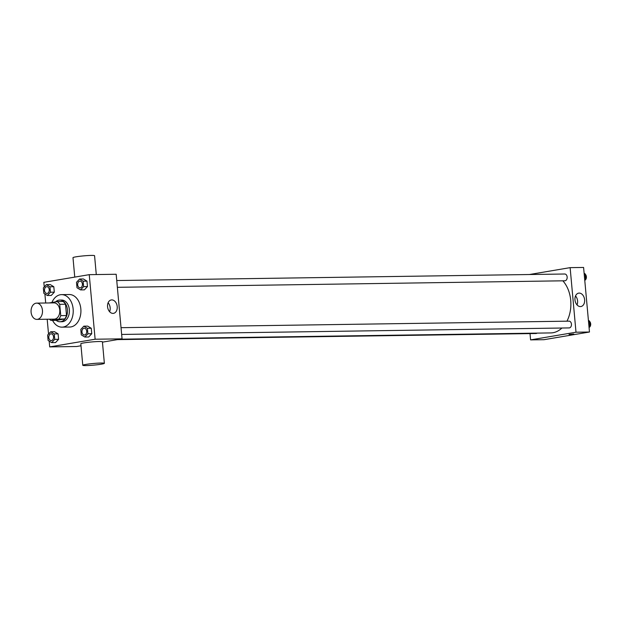 <?xml version="1.0" encoding="UTF-8"?>
<svg xmlns="http://www.w3.org/2000/svg" width="621" height="621" viewBox="0 0 621 621"><rect width="100%" height="100%" fill="white"/><g stroke="black" fill="none" stroke-linecap="round" stroke-linejoin="round"><path stroke-width="0.93" d="M37.508 319.326A8.127 5.721 89.2 0 1 36.895 319.388A8.127 5.721 89.2 0 1 31.05 311.338A8.127 5.721 89.2 0 1 36.655 303.133A8.127 5.721 89.2 0 1 42.484 310.733A8.127 5.721 89.2 0 1 37.508 319.326M36.655 303.133L53.965 302.877A8.127 5.721 89.2 0 1 59.795 310.484A8.127 5.721 89.2 0 1 54.819 319.078A8.127 5.721 89.2 0 1 54.206 319.132L36.895 319.388M57.272 301.589L63.039 301.503A10.495 7.39 89.2 0 1 65.492 304.22L66.525 315.546L60.749 315.631L59.717 304.306A10.495 7.39 89.2 0 0 57.272 301.589L49.307 302.932A10.495 7.39 89.2 0 1 49.307 302.932M66.525 315.546A10.495 7.39 89.2 0 1 64.638 318.992L56.666 320.335L50.899 320.42A10.495 7.39 89.2 0 1 49.533 319.202M50.899 320.42L58.863 319.078A10.495 7.39 89.2 0 0 60.749 315.631M64.638 318.992L58.863 319.078M56.154 320.343A10.836 7.631 -90.8 0 0 60.012 321.756A10.836 7.631 -90.8 0 0 67.487 310.81A10.836 7.631 -90.8 0 0 59.701 300.083A10.836 7.631 -90.8 0 0 55.587 301.876M59.701 300.083L61.619 300.059A10.836 7.631 89.2 0 1 69.389 310.197A10.836 7.631 89.2 0 1 62.76 321.655A10.836 7.631 89.2 0 1 61.937 321.732L60.012 321.756M65.492 304.22L59.717 304.306M51.916 302.489A16.255 11.45 89.2 0 1 61.541 294.633A16.255 11.45 89.2 0 1 73.2 309.848A16.255 11.45 89.2 0 1 63.249 327.034A16.255 11.45 89.2 0 1 62.015 327.151A16.255 11.45 89.2 0 1 52.56 320.397M61.541 294.633L69.234 294.525A16.255 11.45 89.2 0 1 80.893 309.739A16.255 11.45 89.2 0 1 70.941 326.925A16.255 11.45 89.2 0 1 69.707 327.034L62.015 327.151M47.398 295.503L51.248 295.449L54.306 292.173L53.817 286.731L50.254 284.573L46.412 284.628L43.346 287.911L43.843 293.345L47.398 295.503L50.464 292.227L49.967 286.793L46.412 284.628M80.551 289.906L84.402 289.852L87.468 286.568L86.971 281.134L83.408 278.976L79.566 279.031L76.499 282.307L76.996 287.748L80.551 289.906L83.618 286.63L83.121 281.189L79.566 279.031M49.175 341.115L49.703 346.898L95.122 339.229L89.245 274.661L43.827 282.33L44.246 286.941M44.883 293.981L45.706 303.001M47.188 319.233L48.539 334.082M51.69 342.637L55.533 342.582L58.599 339.307L58.102 333.873L54.547 331.707L50.697 331.769L47.631 335.045L48.127 340.479L51.69 342.637L54.749 339.361L54.26 333.927L50.697 331.769M84.844 337.04L88.694 336.986L91.753 333.71L91.264 328.268L87.701 326.11L83.851 326.165L80.792 329.448L81.281 334.882L84.844 337.04L87.91 333.764L87.414 328.33L83.851 326.165M81.002 345.765L76.631 346.51L49.703 346.898M102.442 342.148L122.05 338.841L116.174 274.265L89.245 274.661M122.05 338.841L95.122 339.229M112.991 313.395A6.792 4.797 -99.6 0 1 107.596 307.084A6.792 4.797 -99.6 0 1 111.244 299.951A6.792 4.797 -99.6 0 1 117.113 305.85A6.792 4.797 -99.6 0 1 113.511 313.349A6.792 4.797 -99.6 0 1 112.991 313.395M82.779 365.288L80.823 343.77A10.836 0.831 -5.2 0 1 91.543 341.961A10.836 0.831 -5.2 0 1 102.411 341.806L104.367 363.324A10.836 0.831 -5.2 0 1 101.27 364.193A10.836 0.831 -5.2 0 1 89.517 365.443A10.836 0.831 -5.2 0 1 82.779 365.288A10.836 0.831 -5.2 0 1 93.499 363.479A10.836 0.831 -5.2 0 1 104.367 363.324M96.286 274.56L94.571 255.712A10.836 0.831 174.8 0 0 87.833 255.557A10.836 0.831 174.8 0 0 76.088 256.807A10.836 0.831 174.8 0 0 72.991 257.676L74.753 277.106M108.101 302.769A6.792 4.797 -99.6 0 1 109.614 311.719M561.92 328.028A29.156 20.532 89.2 0 1 552.993 332.716A29.156 20.532 89.2 0 1 550.78 332.918L119.892 339.198M562.843 280.816A29.156 20.532 89.2 0 1 566.95 321.181M121.654 334.447L569.131 327.919A3.384 2.383 -90.8 0 0 571.467 324.496A3.384 2.383 -90.8 0 0 569.03 321.15L121.033 327.686M537.072 333.12A3.384 2.383 89.2 0 1 536.233 333.493A3.384 2.383 89.2 0 1 535.97 333.516L117.385 339.625M116.748 280.545L564.737 274.008A3.384 2.383 89.2 0 1 567.167 277.183A3.384 2.383 89.2 0 1 565.094 280.762A3.384 2.383 89.2 0 1 564.838 280.785L117.361 287.313M530.016 333.609L530.582 339.889L576.001 332.212L570.125 267.643L529.379 274.529M570.125 267.643L583.593 267.449L589.469 332.018L544.05 339.687L530.582 339.889M589.469 332.018L576.001 332.212M580.41 306.58A6.792 4.797 -99.6 0 1 575.015 300.269A6.792 4.797 -99.6 0 1 578.663 293.135A6.792 4.797 -99.6 0 1 584.524 299.035A6.792 4.797 -99.6 0 1 580.93 306.533A6.792 4.797 -99.6 0 1 580.41 306.58M573.765 334.036L569.046 334.471M575.52 295.953A6.792 4.797 -99.6 0 1 577.033 304.903M589.05 327.407L589.95 326.444L589.453 321.003L588.405 320.366M589.95 326.444L588.964 326.452M589.453 321.003L588.467 321.018M589.484 321.321A3.384 2.383 89.2 0 1 590.687 324.62A3.384 2.383 89.2 0 1 589.057 327.484M584.757 280.265L585.657 279.303L585.168 273.869L584.12 273.232M585.657 279.303L584.672 279.318M585.168 273.869L584.175 273.884M585.192 274.187A3.384 2.383 89.2 0 1 586.395 277.486A3.384 2.383 89.2 0 1 584.765 280.35M84.301 328.222L84.285 328.222A3.384 2.383 89.2 0 1 86.715 331.389A3.384 2.383 89.2 0 1 84.642 334.967A3.384 2.383 89.2 0 1 84.402 334.991A3.384 2.383 89.2 0 1 84.394 334.991A3.384 2.383 89.2 0 1 81.949 331.637A3.384 2.383 89.2 0 1 84.285 328.222A3.384 2.383 89.2 0 1 84.301 328.222A3.384 2.383 89.2 0 1 86.73 331.389A3.384 2.383 89.2 0 1 84.658 334.967A3.384 2.383 89.2 0 1 84.386 334.991L84.402 334.991M88.694 336.986L91.753 333.71L87.91 333.764M91.753 333.71L91.264 328.268L87.414 328.33M91.264 328.268L87.701 326.11M80.365 287.834A3.384 2.383 89.2 0 1 80.109 287.857A3.384 2.383 89.2 0 1 80.101 287.857A3.384 2.383 89.2 0 1 77.656 284.503A3.384 2.383 89.2 0 1 79.993 281.08A3.384 2.383 89.2 0 1 80.008 281.08A3.384 2.383 89.2 0 1 82.438 284.255A3.384 2.383 89.2 0 1 80.365 287.834M84.402 289.852L87.468 286.568L83.618 286.63M87.468 286.568L86.971 281.134L83.121 281.189M86.971 281.134L83.408 278.976M80.008 281.08L79.993 281.08A3.384 2.383 89.2 0 1 82.422 284.255A3.384 2.383 89.2 0 1 80.35 287.834A3.384 2.383 89.2 0 1 80.093 287.857L80.093 287.857M51.132 333.819L51.147 333.819A3.384 2.383 89.2 0 1 51.147 333.819A3.384 2.383 89.2 0 1 53.569 336.986A3.384 2.383 89.2 0 1 51.496 340.564A3.384 2.383 89.2 0 1 51.24 340.587A3.384 2.383 89.2 0 1 51.233 340.587A3.384 2.383 89.2 0 1 48.795 337.242A3.384 2.383 89.2 0 1 51.132 333.819A3.384 2.383 89.2 0 1 53.553 336.986A3.384 2.383 89.2 0 1 51.481 340.564A3.384 2.383 89.2 0 1 51.225 340.587L51.225 340.587M55.533 342.582L58.599 339.307L54.749 339.361M58.599 339.307L58.102 333.873L54.26 333.927M58.102 333.873L54.547 331.707M46.854 286.685L46.839 286.685A3.384 2.383 89.2 0 1 49.269 289.852A3.384 2.383 89.2 0 1 47.196 293.43A3.384 2.383 89.2 0 1 46.955 293.454A3.384 2.383 89.2 0 1 46.948 293.454L46.94 293.454A3.384 2.383 89.2 0 1 44.502 290.1A3.384 2.383 89.2 0 1 46.839 286.685A3.384 2.383 89.2 0 1 46.854 286.685A3.384 2.383 89.2 0 1 49.284 289.852A3.384 2.383 89.2 0 1 47.212 293.43A3.384 2.383 89.2 0 1 46.94 293.454M51.248 295.449L54.306 292.173L50.464 292.227M54.306 292.173L53.817 286.731L49.967 286.793M53.817 286.731L50.254 284.573"/></g></svg>
